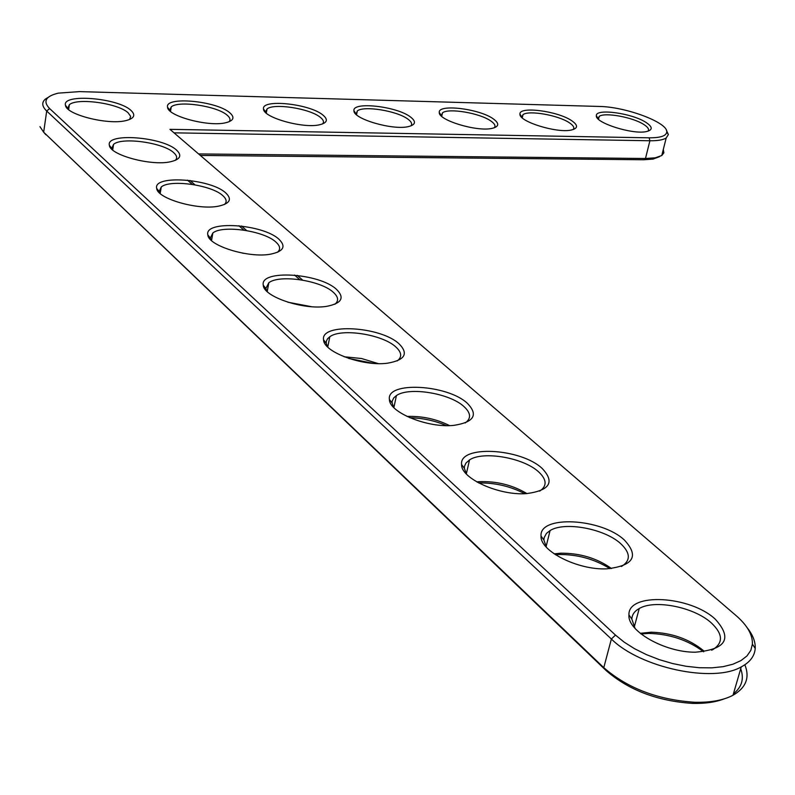 <?xml version="1.0" encoding="UTF-8"?>
<svg xmlns="http://www.w3.org/2000/svg" width="795" height="795" viewBox="0 0 795 795"><rect width="100%" height="100%" fill="white"/><g stroke="black" fill="none" stroke-linecap="round" stroke-linejoin="round"><path stroke-width="1.19" d="M169.951 129.337L736.23 615.728C747.34 625.387 752.726 634.857 752.398 644.129L750.828 650.37L746.992 655.915L740.98 660.585L732.94 664.213L723.112 666.667L711.773 667.85L699.292 667.721L686.075 666.27L672.55 663.527L659.164 659.602L646.365 654.603L634.569 648.72L624.164 642.131L615.469 635.086L49.628 108.557C42.701 101.362 45.593 96.225 58.313 93.134L79.48 91.614L599.251 106.451C625.834 106.739 668.207 122.639 666.737 131.99C666.299 135.935 660.436 137.873 649.137 137.823L169.951 129.337M131.016 110.455C135.995 115.196 134.156 118.614 125.511 120.701C107.544 125.103 66.144 114.55 65.508 105.407C61.404 93.234 118.127 97.825 131.016 110.455M229.755 112.751C235.141 117.491 233.67 120.85 225.353 122.828C208.161 126.962 167.666 116.05 167.566 107.265C164.307 96.046 216.488 100.826 229.755 112.751M176.699 150.235C182.333 155.661 180.217 159.517 170.329 161.792C151.199 166.175 109.968 155.055 109.402 145.386C105.328 132.387 162.915 136.78 176.699 150.235M225.899 193.076C232.309 199.306 229.844 203.669 218.506 206.163C198.154 210.456 157.181 198.671 156.704 188.425C152.7 174.532 211.122 178.716 225.899 193.076M322.74 114.907C328.484 119.628 327.351 122.937 319.361 124.815C302.915 128.711 263.205 117.491 263.533 109.074C260.949 98.719 309.185 103.628 322.74 114.907M279.035 239.335C286.339 246.549 283.477 251.498 270.439 254.191C248.805 258.315 208.191 245.764 207.833 234.903C203.947 220.026 263.175 223.991 279.035 239.335M336.593 289.459C344.96 297.837 341.631 303.461 326.606 306.353C303.63 310.219 263.453 296.754 263.274 285.226C259.558 269.267 319.54 273.033 336.593 289.459M410.439 116.945C416.5 121.645 415.706 124.885 408.044 126.683C392.303 130.34 353.268 118.872 353.964 110.823C351.897 101.263 396.695 106.242 410.439 116.945M493.298 118.872C499.658 123.533 499.171 126.713 491.827 128.432C476.752 131.891 438.313 120.214 439.297 112.522C437.667 103.678 479.425 108.696 493.298 118.872M571.704 120.701C578.333 125.312 578.124 128.442 571.098 130.072C556.659 133.341 518.747 121.506 519.97 114.162C518.668 105.964 557.772 111.002 571.704 120.701M646.007 122.42C652.864 127.001 652.933 130.062 646.206 131.622C632.373 134.723 594.948 122.758 596.359 115.742C595.316 108.15 632.055 113.168 646.007 122.42M399.16 343.927C408.779 353.725 404.913 360.145 387.562 363.186C363.206 366.684 323.535 352.135 323.575 339.872C320.127 322.75 380.795 326.328 399.16 343.927M467.4 403.343C478.52 414.861 474.049 422.195 453.985 425.345C428.197 428.326 389.093 412.496 389.411 399.428C386.33 381.043 447.605 384.472 467.4 403.343M542.14 468.424C555.039 482.038 549.902 490.435 526.697 493.596C499.429 495.881 460.911 478.53 461.577 464.558C458.983 444.812 520.755 448.142 542.14 468.424M624.343 539.994C639.389 556.192 633.516 565.811 606.714 568.842C577.895 570.244 539.914 551.044 541.037 536.078C539.07 514.872 601.219 518.191 624.343 539.994M715.192 619.096C732.831 638.465 726.193 649.495 695.287 652.198C664.819 652.476 627.245 631.041 628.944 614.933C627.742 592.195 690.139 595.614 715.192 619.096M666.379 130.221L668.376 134.584L666.2 137.972C663.159 139.92 657.733 140.844 649.903 140.755L174.016 132.835M747.141 627.682C752.855 634.867 755.548 641.784 755.21 648.422C754.654 656.074 750.003 662.235 741.258 666.896C713.185 683.322 640.204 667.77 611.375 639.021L46.696 111.032C41.887 106.361 41.479 102.356 45.504 99.017L48.296 97.278M68.241 109.273L67.863 108.249L69.344 104.721C77.006 97.497 118.395 103.31 128.174 112.86L130.648 116.388L129.655 119.479M170.09 111.062L169.762 110.078L171.233 106.898C178.448 100.289 216.886 106.003 227.042 115.086C230.123 117.64 230.779 119.876 229.01 121.784M112.314 149.669L111.807 148.317L113.576 144.342C121.903 136.79 163.392 142.673 173.777 152.739C176.997 155.631 177.504 158.175 175.288 160.371M159.835 193.215L159.169 191.456L161.266 186.964C170.329 179.094 211.858 185.066 222.878 195.699C226.615 199.048 227.122 201.99 224.409 204.514M265.868 112.761L265.609 111.837L267.041 108.975C273.818 102.923 309.672 108.527 320.127 117.173C323.486 119.787 324.3 122.032 322.581 123.931M211.212 240.289L210.347 238.043L212.861 232.955C222.719 224.766 264.188 230.858 275.915 242.077C280.257 246.003 280.764 249.411 277.435 252.313M266.941 291.348L265.848 288.476L268.849 282.712C279.552 274.225 320.892 280.466 333.363 292.331C338.432 296.942 338.928 300.917 334.854 304.256M356.12 114.391L357.293 110.952C363.663 105.407 397.252 110.893 407.924 119.151C411.532 121.794 412.516 124.06 410.856 125.938M441.305 115.961L442.467 112.85C448.459 107.752 480.051 113.119 490.883 121.019C494.719 123.692 495.851 125.958 494.271 127.806M521.838 117.461L522.981 114.669C528.615 109.968 558.428 115.215 569.369 122.788C573.424 125.481 574.706 127.737 573.205 129.555M598.108 118.922L599.201 116.408C604.508 112.065 632.74 117.193 643.761 124.457C648.005 127.16 649.416 129.406 648.014 131.195M327.58 346.898L326.208 343.261L326.338 341.174L327.53 338.799L329.816 336.732C341.423 327.967 382.534 334.417 395.811 346.948C401.763 352.404 402.24 357.054 397.222 360.91M393.823 407.577L392.114 402.976L392.193 401.167L393.764 397.878L396.437 395.562C408.998 386.569 449.781 393.277 463.932 406.533C470.968 413.032 471.395 418.498 465.204 422.94M466.476 474.098L464.35 468.285L464.509 466.218L465.95 463.068L469.537 459.898C483.072 450.725 523.448 457.751 538.533 471.783C546.861 479.534 547.258 485.974 539.726 491.081L539.596 491.151M546.493 547.348L543.879 540.004L544.138 537.639L546.443 533.415L550.08 530.553C564.619 521.281 604.498 528.705 620.597 543.561C630.415 552.783 630.852 560.346 621.909 566.219L621.342 566.517M635.046 628.388L631.856 619.106C632.015 614.694 634.48 611.156 639.24 608.513C654.782 599.241 694.105 607.132 711.287 622.882C722.953 633.943 723.47 642.847 712.827 649.604L711.585 650.211M663.298 149.47L663.865 152.819L661.778 155.532L655.279 157.817L645.49 158.493L198.581 153.932M744.865 664.779C749.983 677.598 746.028 687.764 733 695.257C723.4 700.286 710.69 702.621 694.87 702.273C657.912 699.848 627.543 688.311 603.783 667.661L43.665 132.208L39.969 126.673M659.562 156.665L653.003 159.109L643.682 159.765L200.34 155.442M740.711 668.774C744.309 678.761 741.874 687.119 733.407 693.836M724.096 698.894C715.51 702.194 705.006 703.694 692.594 703.396C657.505 701.111 628.656 690.139 606.058 670.493L43.636 132.179M110.465 147.651L111.26 147.651M299.725 279.641L294.557 275.06M243.866 230.123L238.907 225.72M192.291 184.39L187.511 180.157M302.607 280.088L297.221 275.328M246.649 230.57L241.481 225.999M194.974 184.838L190.015 180.445M111.201 148.566L112.91 148.586M157.569 190.571L158.444 190.571M208.071 235.847L208.588 235.837M634.36 626.649L633.675 626.758M158.891 192.271L160.401 192.241M157.013 189.458L157.529 189.439M208.916 237.576L209.95 237.536M263.582 286.518L264.258 286.468M244.005 253.386L242.326 253.078M311.551 306.701L287.82 302.199M373.302 363.365L348.747 358.436M378.221 363.593L361.526 358.515L344.106 356.746M446.383 425.603C434.756 420.654 422.592 418.031 409.892 417.763M449.572 425.593C436.187 418.975 421.996 415.924 406.99 416.441M524.72 493.685C510.31 486.232 494.967 482.654 478.689 482.953M526.926 493.576C512.358 484.95 496.319 480.985 478.828 481.681L476.752 481.879M609.984 568.673C594.441 559.004 577.23 554.274 558.338 554.503L555.417 554.701M611.504 568.544C597.025 558.219 580.092 553.101 560.694 553.191L554.145 553.847M703.635 651.791C688.072 640.114 669.817 633.993 648.879 633.416L640.999 633.933M703.436 650.598C689.106 638.981 671.705 632.85 651.224 632.194L640.233 633.317M643.682 159.765L645.49 158.493L649.903 140.755L649.137 137.823M606.058 670.493L603.783 667.661L611.375 639.021L615.469 635.086M45.871 134.752L43.665 132.208L46.696 111.032L49.628 108.557M752.398 644.129L755.21 648.422M666.737 131.99L668.376 134.584M67.863 108.249L65.508 105.407M169.762 110.078L167.566 107.265M111.807 148.317L109.402 145.386M159.169 191.456L156.704 188.425M265.609 111.837L263.533 109.074M210.347 238.043L207.833 234.903M265.848 288.476L263.274 285.226M355.912 113.546L353.964 110.823M441.146 115.196L439.297 112.522M521.729 116.785L519.97 114.162M598.029 118.326L596.359 115.742M326.208 343.261L323.575 339.872M392.114 402.976L389.411 399.428M464.35 468.285L461.577 464.558M543.879 540.004L541.037 536.078M631.856 619.106L628.944 614.933M733 695.257L741.258 666.896M661.778 155.532L666.2 137.972M69.344 104.721L68.628 109.601M692.594 703.396L694.87 702.273M653.003 159.109L655.279 157.817M478.828 481.681L477.636 482.386M560.694 553.191L558.338 554.503M651.224 632.194L648.879 633.416M171.233 106.898L170.498 111.409M113.576 144.342L112.691 149.997M161.266 186.964L160.183 193.523M267.041 108.975L266.285 113.138M212.861 232.955L211.53 240.577M268.849 282.712L267.19 291.586M357.293 110.952L356.538 114.778M442.467 112.85L441.722 116.348M522.981 114.669L522.255 117.859M599.201 116.408L598.516 119.3M329.816 336.732L327.749 347.067M396.437 395.562L393.863 407.606M469.537 459.898L466.327 473.87M550.08 530.553L546.076 546.702M639.24 608.513L634.241 627.106"/></g></svg>

